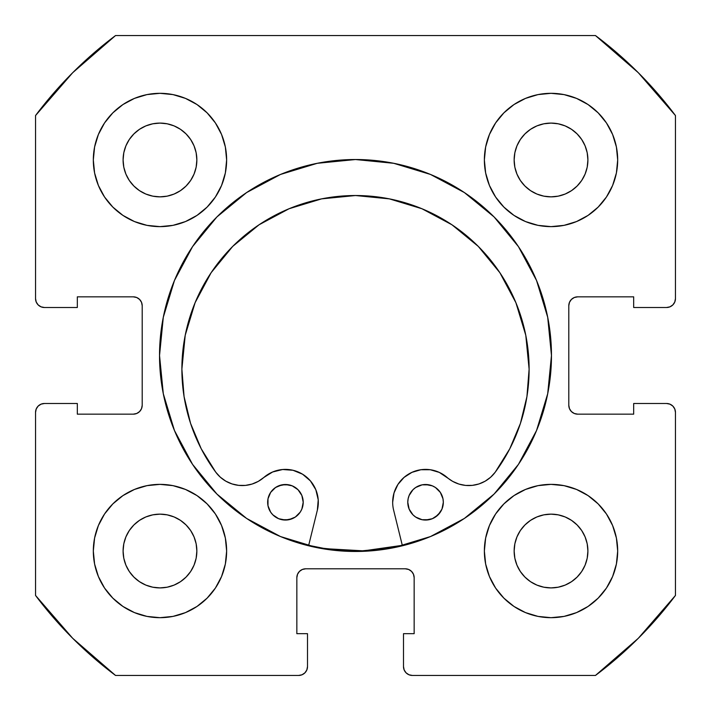 <?xml version="1.0" encoding="UTF-8"?>
<svg xmlns="http://www.w3.org/2000/svg" width="711" height="711" viewBox="0 0 711 711"><rect width="100%" height="100%" fill="white"/><g stroke="black" fill="none" stroke-linecap="round" stroke-linejoin="round"><path stroke-width="1.07" d="M317.204 163.308A195.969 195.969 0 0 0 159.531 355.5A195.969 195.969 0 0 1 355.5 159.531A195.969 195.969 0 0 1 551.469 355.5A195.969 195.969 0 0 0 547.719 317.328M547.692 317.204A195.969 195.969 0 0 0 393.796 163.308M393.672 163.281A195.969 195.969 0 0 0 317.328 163.281M617.681 551.025A66.656 66.656 0 0 1 551.025 617.681A66.656 66.656 0 0 1 484.369 551.025L485.649 564.027L489.444 576.532L495.603 588.059L503.895 598.155L513.991 606.447L525.518 612.606L538.023 616.401L551.025 617.681L564.027 616.401L576.532 612.606L588.059 606.447L598.155 598.155L606.447 588.059L612.606 576.532L616.401 564.027L617.681 551.025L616.401 538.023L612.606 525.518L606.447 513.991L598.155 503.895L588.059 495.603L576.532 489.444L564.027 485.649L551.025 484.369L538.023 485.649L525.518 489.444L513.991 495.603L503.895 503.895L495.603 513.991L489.444 525.518L485.649 538.023L484.369 551.025A66.656 66.656 0 0 1 551.025 484.369A66.656 66.656 0 0 1 617.681 551.025M226.631 551.025A66.656 66.656 0 0 1 159.975 617.681A66.656 66.656 0 0 1 93.319 551.025L94.599 564.027L98.394 576.532L104.553 588.059L112.845 598.155L122.941 606.447L134.468 612.606L146.973 616.401L159.975 617.681L172.977 616.401L185.482 612.606L197.009 606.447L207.105 598.155L215.397 588.059L221.556 576.532L225.351 564.027L226.631 551.025L225.351 538.023L221.556 525.518L215.397 513.991L207.105 503.895L197.009 495.603L185.482 489.444L172.977 485.649L159.975 484.369L146.973 485.649L134.468 489.444L122.941 495.603L112.845 503.895L104.553 513.991L98.394 525.518L94.599 538.023L93.319 551.025A66.656 66.656 0 0 1 159.975 484.369A66.656 66.656 0 0 1 226.631 551.025M617.681 159.975A66.656 66.656 0 0 1 551.025 226.631A66.656 66.656 0 0 1 484.369 159.975L485.649 172.977L489.444 185.482L495.603 197.009L503.895 207.105L513.991 215.397L525.518 221.556L538.023 225.351L551.025 226.631L564.027 225.351L576.532 221.556L588.059 215.397L598.155 207.105L606.447 197.009L612.606 185.482L616.401 172.977L617.681 159.975L616.401 146.973L612.606 134.468L606.447 122.941L598.155 112.845L588.059 104.553L576.532 98.394L564.027 94.599L551.025 93.319L538.023 94.599L525.518 98.394L513.991 104.553L503.895 112.845L495.603 122.941L489.444 134.468L485.649 146.973L484.369 159.975A66.656 66.656 0 0 1 551.025 93.319A66.656 66.656 0 0 1 617.681 159.975L616.401 172.977M226.631 159.975A66.656 66.656 0 0 1 159.975 226.631A66.656 66.656 0 0 1 93.319 159.975L94.599 172.977L98.394 185.482L104.553 197.009L112.845 207.105L122.941 215.397L134.468 221.556L146.973 225.351L159.975 226.631L172.977 225.351L185.482 221.556L197.009 215.397L207.105 207.105L215.397 197.009L221.556 185.482L225.351 172.977L226.631 159.975L225.351 146.973L221.556 134.468L215.397 122.941L207.105 112.845L197.009 104.553L185.482 98.394L172.977 94.599L159.975 93.319L146.973 94.599L134.468 98.394L122.941 104.553L112.845 112.845L104.553 122.941L98.394 134.468L94.599 146.973L93.319 159.975A66.656 66.656 0 0 1 159.975 93.319A66.656 66.656 0 0 1 226.631 159.975M196.147 167.174L196.858 159.975A36.883 36.883 0 0 1 159.975 196.858A36.883 36.883 0 0 1 123.092 159.975A36.883 36.883 0 0 1 159.975 123.092A36.883 36.883 0 0 1 196.858 159.975L196.147 167.174L194.05 174.088L190.646 180.47L186.051 186.051L180.47 190.646L174.088 194.05L167.174 196.147L159.975 196.858L152.776 196.147L145.862 194.05L139.48 190.646L133.899 186.051L129.304 180.47L125.9 174.088L123.803 167.174L123.092 159.975L123.803 152.776L125.9 145.862L129.304 139.48L133.899 133.899L139.48 129.304L145.862 125.9L152.776 123.803L159.975 123.092L167.174 123.803L174.088 125.9L180.47 129.304L186.051 133.899L190.646 139.48L194.05 145.862L196.147 152.776L196.858 159.975L196.147 152.776L194.05 145.862L190.646 139.48L186.051 133.899L180.47 129.304L174.088 125.9M587.197 167.174L587.908 159.975A36.883 36.883 0 0 1 551.025 196.858A36.883 36.883 0 0 1 514.142 159.975A36.883 36.883 0 0 1 551.025 123.092A36.883 36.883 0 0 1 587.908 159.975L587.197 167.174L585.1 174.088L581.696 180.47L577.101 186.051L571.52 190.646L565.138 194.05L558.224 196.147L551.025 196.858L543.826 196.147L536.912 194.05L530.53 190.646L524.949 186.051L520.354 180.47L516.95 174.088L514.853 167.174L514.142 159.975L514.853 152.776L516.95 145.862L520.354 139.48L524.949 133.899L530.53 129.304L536.912 125.9L543.826 123.803L551.025 123.092L558.224 123.803L565.138 125.9L571.52 129.304L577.101 133.899L581.696 139.48L585.1 145.862L587.197 152.776L587.908 159.975L587.197 152.776L585.1 145.862L581.696 139.48L577.101 133.899L571.52 129.304L565.138 125.9M196.147 558.224L196.858 551.025A36.883 36.883 0 0 1 159.975 587.908A36.883 36.883 0 0 1 123.092 551.025A36.883 36.883 0 0 1 159.975 514.142A36.883 36.883 0 0 1 196.858 551.025L196.147 558.224L194.05 565.138L190.646 571.52L186.051 577.101L180.47 581.696L174.088 585.1L167.174 587.197L159.975 587.908L152.776 587.197L145.862 585.1L139.48 581.696L133.899 577.101L129.304 571.52L125.9 565.138L123.803 558.224L123.092 551.025L123.803 543.826L125.9 536.912L129.304 530.53L133.899 524.949L139.48 520.354L145.862 516.95L152.776 514.853L159.975 514.142L167.174 514.853L174.088 516.95L180.47 520.354L186.051 524.949L190.646 530.53L194.05 536.912L196.147 543.826L196.858 551.025L196.147 543.826L194.05 536.912L190.646 530.53L186.051 524.949L180.47 520.354L174.088 516.95M587.197 558.224L587.908 551.025A36.883 36.883 0 0 1 551.025 587.908A36.883 36.883 0 0 1 514.142 551.025A36.883 36.883 0 0 1 551.025 514.142A36.883 36.883 0 0 1 587.908 551.025L587.197 558.224L585.1 565.138L581.696 571.52L577.101 577.101L571.52 581.696L565.138 585.1L558.224 587.197L551.025 587.908L543.826 587.197L536.912 585.1L530.53 581.696L524.949 577.101L520.354 571.52L516.95 565.138L514.853 558.224L514.142 551.025L514.853 543.826L516.95 536.912L520.354 530.53L524.949 524.949L530.53 520.354L536.912 516.95L543.826 514.853L551.025 514.142L558.224 514.853L565.138 516.95L571.52 520.354L577.101 524.949L581.696 530.53L585.1 536.912L587.197 543.826L587.908 551.025L587.197 543.826L585.1 536.912L581.696 530.53L577.101 524.949L571.52 520.354L565.138 516.95M36.225 302.024L38.154 304.903L41.034 306.832L44.438 307.507A8.888 8.888 0 0 1 35.55 298.62L35.55 115.538A399.938 399.938 0 0 1 115.538 35.55L595.462 35.55L638.3 72.7L675.45 115.538L675.45 298.62L674.775 302.024L672.846 304.903L669.966 306.832L666.562 307.507L633.679 307.507L633.679 296.843L577.688 296.843L574.284 297.518L571.404 299.447L569.475 302.326L568.8 305.73L568.8 405.27L569.475 408.674L571.404 411.553L574.284 413.482L577.688 414.158L633.679 414.158L633.679 403.493L666.562 403.493L669.966 404.168L672.846 406.097L674.775 408.976L675.45 412.38L675.45 595.462L638.3 638.3L595.462 675.45L412.38 675.45L408.976 674.775L406.097 672.846L404.168 669.966L403.493 666.562L403.493 633.679L414.158 633.679L414.158 577.688L413.482 574.284L411.553 571.404L408.674 569.475L405.27 568.8L305.73 568.8L302.326 569.475L299.447 571.404L297.518 574.284L296.843 577.688L296.843 633.679L307.507 633.679L307.507 666.562L306.832 669.966L304.903 672.846L302.024 674.775L298.62 675.45L115.538 675.45L72.7 638.3L35.55 595.462L35.55 412.38L36.225 408.976L38.154 406.097L41.034 404.168L44.438 403.493L77.321 403.493L77.321 414.158L133.312 414.158L136.716 413.482L139.596 411.553L141.525 408.674L142.2 405.27L142.2 305.73L141.525 302.326L139.596 299.447L136.716 297.518L133.312 296.843L77.321 296.843L77.321 307.507L44.438 307.507L41.034 306.832L38.154 304.903L36.225 302.024L35.55 298.62L35.55 115.538L72.7 72.7L115.538 35.55L595.462 35.55A399.938 399.938 0 0 1 675.45 115.538L675.45 298.62L674.775 302.024L672.846 304.903L669.966 306.832L666.562 307.507L633.679 307.507L633.679 296.843L577.688 296.843A8.888 8.888 0 0 0 568.8 305.73L569.475 302.326M393.796 547.692A195.969 195.969 0 0 0 551.469 355.5A195.969 195.969 0 0 1 355.5 551.469A195.969 195.969 0 0 1 159.531 355.5L163.299 393.734L174.444 430.493L192.557 464.372L216.926 494.074L246.628 518.443L280.507 536.556L317.266 547.701L355.5 551.469L393.734 547.701L430.493 536.556L464.372 518.443L494.074 494.074L518.443 464.372L536.556 430.493L547.701 393.734L551.469 355.5L547.701 317.266L536.556 280.507L518.443 246.628L494.074 216.926L464.372 192.557L430.493 174.444L393.734 163.299L355.5 159.531L317.266 163.299L280.507 174.444L246.628 192.557L216.926 216.926L192.557 246.628L174.444 280.507L163.299 317.266L159.531 355.5A195.969 195.969 0 0 0 163.281 393.672M574.284 413.482L577.688 414.158A8.888 8.888 0 0 1 568.8 405.27L568.8 305.73M577.688 414.158L633.679 414.158L633.679 403.493L666.562 403.493L669.966 404.168L672.846 406.097L674.775 408.976L675.45 412.38L675.45 595.462A399.938 399.938 0 0 1 595.462 675.45L412.38 675.45L408.976 674.775L406.097 672.846L404.168 669.966M408.674 569.475L405.27 568.8A8.888 8.888 0 0 1 414.158 577.688L414.158 633.679L403.493 633.679L403.493 666.562A8.888 8.888 0 0 0 412.38 675.45M297.518 574.284L296.843 577.688A8.888 8.888 0 0 1 305.73 568.8L405.27 568.8M296.843 577.688L296.843 633.679L307.507 633.679L307.507 666.562L306.832 669.966L304.903 672.846L302.024 674.775M307.507 666.562A8.888 8.888 0 0 1 298.62 675.45L115.538 675.45A399.938 399.938 0 0 1 35.55 595.462L35.55 412.38L36.225 408.976L38.154 406.097L41.034 404.168M141.525 408.674L142.2 405.27A8.888 8.888 0 0 1 133.312 414.158L77.321 414.158L77.321 403.493L44.438 403.493A8.888 8.888 0 0 0 35.55 412.38M136.716 297.518L133.312 296.843A8.888 8.888 0 0 1 142.2 305.73L142.2 405.27M503.895 598.155L513.991 606.447M566.169 615.939L576.532 612.606M613.406 574.497L616.357 564.25M612.606 525.518L606.447 513.991M576.532 489.444L564.027 485.649M489.444 525.518L485.649 538.023M525.518 221.556L538.023 225.351M598.155 207.105L606.447 197.009M615.939 144.831L612.606 134.468M574.497 97.594L564.25 94.643M525.518 98.394L513.991 104.553M489.444 134.468L485.649 146.973M98.394 185.482L104.553 197.009M134.468 221.556L146.973 225.351M221.556 185.482L225.351 172.977M207.105 112.845L197.009 104.553M144.831 95.061L134.468 98.394M97.594 136.503L94.643 146.75M95.061 566.169L98.394 576.532M136.503 613.406L146.75 616.357M185.482 612.606L197.009 606.447M221.556 576.532L225.351 564.027M185.482 489.444L172.977 485.649M112.845 503.895L104.553 513.991M172.977 94.599L159.975 93.319M94.599 538.023L93.319 551.025M538.023 616.401L551.025 617.681M167.174 123.803L159.975 123.092L152.776 123.803L145.862 125.9L139.48 129.304L133.899 133.899L129.304 139.48L125.9 145.862M123.803 152.776L123.092 159.975L123.803 167.174L125.9 174.088L129.304 180.47L133.899 186.051L139.48 190.646L145.862 194.05M152.776 196.147L159.975 196.858L167.174 196.147L174.088 194.05L180.47 190.646L186.051 186.051L190.646 180.47L194.05 174.088M558.224 123.803L551.025 123.092L543.826 123.803L536.912 125.9L530.53 129.304L524.949 133.899L520.354 139.48L516.95 145.862M514.853 152.776L514.142 159.975L514.853 167.174L516.95 174.088L520.354 180.47L524.949 186.051L530.53 190.646L536.912 194.05M543.826 196.147L551.025 196.858L558.224 196.147L565.138 194.05L571.52 190.646L577.101 186.051L581.696 180.47L585.1 174.088M167.174 514.853L159.975 514.142L152.776 514.853L145.862 516.95L139.48 520.354L133.899 524.949L129.304 530.53L125.9 536.912M123.803 543.826L123.092 551.025L123.803 558.224L125.9 565.138L129.304 571.52L133.899 577.101L139.48 581.696L145.862 585.1M152.776 587.197L159.975 587.908L167.174 587.197L174.088 585.1L180.47 581.696L186.051 577.101L190.646 571.52L194.05 565.138M558.224 514.853L551.025 514.142L543.826 514.853L536.912 516.95L530.53 520.354L524.949 524.949L520.354 530.53L516.95 536.912M514.853 543.826L514.142 551.025L514.853 558.224L516.95 565.138L520.354 571.52L524.949 577.101L530.53 581.696L536.912 585.1M543.826 587.197L551.025 587.908L558.224 587.197L565.138 585.1L571.52 581.696L577.101 577.101L581.696 571.52L585.1 565.138M44.438 307.507L77.321 307.507L77.321 296.843L133.312 296.843M666.562 403.493A8.888 8.888 0 0 1 675.45 412.38M675.45 298.62A8.888 8.888 0 0 1 666.562 307.507M430.493 174.444L418.912 170.071M174.444 280.507L170.071 292.088M280.507 536.556L292.088 540.929M536.556 430.493L540.929 418.912M163.308 393.796A195.969 195.969 0 0 0 317.204 547.692M317.328 547.719A195.969 195.969 0 0 0 393.672 547.719M402.302 545.337A195.525 195.525 0 0 1 308.681 545.337L325.327 548.679L363.597 550.856L402.302 545.337M429.044 519.714A17.775 17.775 0 0 0 441.966 509.094L443.326 502.277A17.775 17.775 0 0 1 425.551 520.052A17.775 17.775 0 0 1 407.776 502.277A17.775 17.775 0 0 0 422.067 519.714L429.017 519.714L432.359 518.701L438.127 514.853L441.975 509.085A17.775 17.775 0 0 0 443.326 502.304M422.103 519.714A17.775 17.775 0 0 0 425.534 520.052L432.359 518.701M425.569 520.052A17.775 17.775 0 0 0 429 519.714M288.915 519.705A17.775 17.775 0 0 0 303.206 502.277A17.775 17.775 0 0 1 285.431 520.052A17.775 17.775 0 0 1 267.656 502.268A17.775 17.775 0 0 0 268.998 509.058M269.016 509.085A17.775 17.775 0 0 0 281.947 519.705L288.897 519.705L295.305 517.057L300.211 512.151L301.855 509.076L303.206 502.277L301.855 495.469L297.998 489.701L292.23 485.853L288.897 484.84L281.965 484.84L275.557 487.497L270.651 492.394L267.994 498.802L267.994 505.743L270.651 512.151L272.864 514.844L278.623 518.692L285.431 520.052L292.23 518.692M281.983 519.714A17.775 17.775 0 0 0 285.413 520.052M285.449 520.052A17.775 17.775 0 0 0 288.879 519.714M392.668 502.25A32.884 32.884 0 0 0 393.627 510.151L402.408 545.772L393.627 510.151A32.884 32.884 0 0 1 447.157 477.481A32.884 32.884 0 0 0 495.212 472.211A32.884 32.884 0 0 1 447.157 477.481A32.884 32.884 0 0 0 447.13 477.463M495.265 472.148A173.617 173.617 0 0 0 529.117 369.151A173.617 173.617 0 0 1 495.212 472.211L509.76 448.81L520.425 423.401L526.931 396.622L529.117 369.151A173.617 173.617 0 0 0 515.928 302.77M195.072 302.762A173.617 173.617 0 0 0 181.883 369.133A173.617 173.617 0 0 1 355.509 195.525A173.617 173.617 0 0 1 529.117 369.151L525.785 335.281L515.902 302.708L499.86 272.695L478.272 246.379L451.965 224.792L421.952 208.741L389.379 198.867A173.617 173.617 0 0 0 355.598 195.525M515.875 302.646A173.617 173.617 0 0 0 499.877 272.713L478.272 246.379L451.965 224.792M499.851 272.677A173.617 173.617 0 0 0 389.415 198.867M355.42 195.525A173.617 173.617 0 0 0 321.674 198.849M321.594 198.867A173.617 173.617 0 0 0 211.158 272.66L195.098 302.69L185.216 335.263L181.883 369.133A173.617 173.617 0 0 0 215.771 472.193A173.617 173.617 0 0 1 181.883 369.133L184.069 396.605L190.566 423.383L201.231 448.792L215.771 472.193L220.339 477.205L225.831 481.178L232.026 483.933L238.647 485.364L245.428 485.409L252.067 484.058L258.289 481.374L263.834 477.472A32.884 32.884 0 0 1 317.355 510.151L308.574 545.772L317.355 510.151A32.884 32.884 0 0 0 310.431 480.92L315.835 489.755L318.226 499.833L317.355 510.151M211.131 272.695A173.617 173.617 0 0 0 195.125 302.628M293.012 470.273A32.884 32.884 0 0 0 292.968 470.264L302.566 474.201A32.884 32.884 0 0 0 302.548 474.201M282.676 469.509A32.884 32.884 0 0 0 282.658 469.509L292.985 470.273L282.667 469.509L272.615 471.988L282.667 469.509M215.789 472.22A32.884 32.884 0 0 0 263.834 477.472A32.884 32.884 0 0 1 215.771 472.193M430.324 469.749A32.884 32.884 0 0 0 430.271 469.74L439.282 472.397L452.694 481.383L458.924 484.067L465.563 485.417L472.344 485.373L478.965 483.951L485.16 481.187L490.652 477.223L495.212 472.211M411.953 472.344A32.884 32.884 0 0 0 411.918 472.362L420.93 469.722A32.884 32.884 0 0 0 420.912 469.722L430.297 469.74L439.282 472.397L447.157 477.481M397.911 484.467A32.884 32.884 0 0 0 397.902 484.484L404.044 477.41A32.884 32.884 0 0 0 404.035 477.419M392.668 502.277L394.01 493.007A32.884 32.884 0 0 0 394.001 493.016M394.01 493.007L397.902 484.484L404.044 477.41L411.936 472.353L420.93 469.722L430.297 469.74M421.952 208.741L389.379 198.867L355.509 195.525L321.639 198.858L289.066 208.741L259.053 224.783L232.737 246.37L211.149 272.677L232.737 246.37L259.053 224.783L289.066 208.741L321.639 198.858M263.834 477.472L272.615 471.988L263.834 477.472M302.566 474.201L310.44 480.92M443.326 502.259A17.775 17.775 0 0 0 429.044 484.849L422.085 484.849A17.775 17.775 0 0 0 407.776 502.277A17.775 17.775 0 0 1 425.56 484.502A17.775 17.775 0 0 1 443.326 502.277L442.989 498.811L440.331 492.403L435.434 487.497L432.359 485.862L425.56 484.502L422.085 484.849L415.677 487.497L412.984 489.71L409.136 495.478L408.123 498.811L407.776 502.277L409.136 509.085L412.984 514.853L415.677 517.057L422.085 519.714L425.551 520.052M404.044 477.41L411.936 472.353M452.694 481.383L458.924 484.067M478.965 483.951L485.16 481.187L490.652 477.223M509.76 448.81L520.425 423.401M529.117 369.151L525.785 335.281L515.902 302.708M185.216 335.263L181.883 369.133M220.339 477.205L225.831 481.178L232.026 483.933M422.085 484.849L418.752 485.862M409.136 495.478L408.123 498.811M418.752 518.701L422.085 519.714M435.425 517.057L440.331 512.16M441.975 509.085L442.989 505.752M292.23 485.853L285.431 484.502L278.632 485.853M275.557 487.497L270.651 492.394M281.947 484.84A17.775 17.775 0 0 0 269.016 495.46L267.994 498.802A17.775 17.775 0 0 0 267.656 502.25M301.855 509.076L302.859 505.743M267.656 502.268A17.775 17.775 0 0 1 285.431 484.502A17.775 17.775 0 0 1 303.206 502.277A17.775 17.775 0 0 0 288.915 484.84M288.879 484.84A17.775 17.775 0 0 0 285.449 484.502M285.413 484.502A17.775 17.775 0 0 0 281.983 484.84M269.007 495.487A17.775 17.775 0 0 0 268.003 498.793M429.009 484.84A17.775 17.775 0 0 0 425.578 484.502M425.534 484.502A17.775 17.775 0 0 0 422.103 484.84"/></g></svg>
